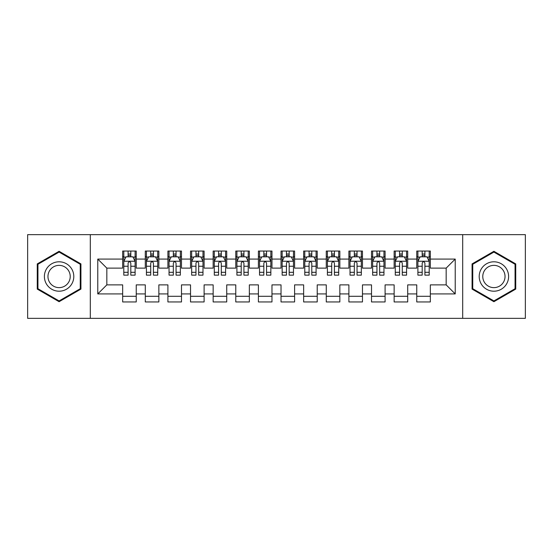 <?xml version="1.0" encoding="UTF-8"?>
<svg xmlns="http://www.w3.org/2000/svg" width="553" height="553" viewBox="0 0 553 553"><rect width="100%" height="100%" fill="white"/><g stroke="black" fill="none" stroke-linecap="round" stroke-linejoin="round"><path stroke-width="0.83" d="M462.688 318.355L525.35 318.355L525.35 234.645L462.688 234.645L462.688 318.355L90.312 318.355L90.312 234.645L27.65 234.645L27.65 318.355L90.312 318.355M462.688 234.645L90.312 234.645M97.777 293.92L97.777 259.081L122.662 259.081L122.662 268.129L106.833 268.129L106.833 284.871L97.777 293.92L122.662 293.92L122.662 301.952L136.238 301.952L136.238 293.92L145.287 293.92L145.287 301.952L158.863 301.952L158.863 293.92L167.912 293.92L167.912 301.952L181.488 301.952L181.488 293.92L190.536 293.92L190.536 301.952L204.105 301.952L204.105 293.92L213.154 293.92L213.154 301.952L226.73 301.952L226.73 293.92L235.778 293.92L235.778 301.952L249.355 301.952L249.355 293.92L258.403 293.92L258.403 301.952L271.972 301.952L271.972 293.92L281.028 293.92L281.028 301.952L294.597 301.952L294.597 293.92L303.645 293.92L303.645 301.952L317.222 301.952L317.222 293.92L326.27 293.92L326.27 301.952L339.846 301.952L339.846 293.92L348.895 293.92L348.895 301.952L362.464 301.952L362.464 293.92L371.512 293.92L371.512 301.952L385.088 301.952L385.088 293.92L394.137 293.92L394.137 301.952L407.713 301.952L407.713 293.92L416.762 293.92L416.762 301.952L430.338 301.952L430.338 284.871L446.167 284.871L446.167 268.129L430.338 268.129L430.338 259.081L455.223 259.081L455.223 293.92L430.338 293.92M430.338 259.081L430.338 251.048L416.762 251.048L416.762 259.081L407.713 259.081L407.713 251.048L394.137 251.048L394.137 259.081L385.088 259.081L385.088 251.048L371.512 251.048L371.512 259.081L362.464 259.081L362.464 251.048L348.895 251.048L348.895 259.081L339.846 259.081L339.846 251.048L326.27 251.048L326.27 259.081L317.222 259.081L317.222 251.048L303.645 251.048L303.645 259.081L294.597 259.081L294.597 251.048L281.028 251.048L281.028 259.081L271.972 259.081L271.972 251.048L258.403 251.048L258.403 259.081L249.355 259.081L249.355 251.048L235.778 251.048L235.778 259.081L226.73 259.081L226.73 251.048L213.154 251.048L213.154 259.081L204.105 259.081L204.105 251.048L190.536 251.048L190.536 259.081L181.488 259.081L181.488 251.048L167.912 251.048L167.912 259.081L158.863 259.081L158.863 251.048L145.287 251.048L145.287 259.081L136.238 259.081L136.238 251.048L122.662 251.048L122.662 259.081M407.713 293.92L407.713 284.871L416.762 284.871L416.762 293.92M455.223 259.081L446.167 268.129M385.088 293.92L385.088 284.871L394.137 284.871L394.137 293.92M416.762 259.081L416.762 268.129L407.713 268.129L407.713 259.081M362.464 293.92L362.464 284.871L371.512 284.871L371.512 293.92M394.137 259.081L394.137 268.129L385.088 268.129L385.088 259.081M339.846 293.92L339.846 284.871L348.895 284.871L348.895 293.92M371.512 259.081L371.512 268.129L362.464 268.129L362.464 259.081M317.222 293.92L317.222 284.871L326.27 284.871L326.27 293.92M348.895 259.081L348.895 268.129L339.846 268.129L339.846 259.081M294.597 293.92L294.597 284.871L303.645 284.871L303.645 293.92M326.27 259.081L326.27 268.129L317.222 268.129L317.222 259.081M271.972 293.92L271.972 284.871L281.028 284.871L281.028 293.92M303.645 259.081L303.645 268.129L294.597 268.129L294.597 259.081M249.355 293.92L249.355 284.871L258.403 284.871L258.403 293.92M281.028 259.081L281.028 268.129L271.972 268.129L271.972 259.081M226.73 293.92L226.73 284.871L235.778 284.871L235.778 293.92M258.403 259.081L258.403 268.129L249.355 268.129L249.355 259.081M204.105 293.92L204.105 284.871L213.154 284.871L213.154 293.92M235.778 259.081L235.778 268.129L226.73 268.129L226.73 259.081M181.488 293.92L181.488 284.871L190.536 284.871L190.536 293.92M213.154 259.081L213.154 268.129L204.105 268.129L204.105 259.081M158.863 293.92L158.863 284.871L167.912 284.871L167.912 293.92M190.536 259.081L190.536 268.129L181.488 268.129L181.488 259.081M136.238 293.92L136.238 284.871L145.287 284.871L145.287 293.92M167.912 259.081L167.912 268.129L158.863 268.129L158.863 259.081M106.833 284.871L122.662 284.871L122.662 293.92M145.287 259.081L145.287 268.129L136.238 268.129L136.238 259.081M416.762 256.703L417.895 256.703M429.204 256.703L430.338 256.703M394.137 256.703L395.271 256.703M406.579 256.703L407.713 256.703M371.512 256.703L372.646 256.703M383.955 256.703L385.088 256.703M348.895 256.703L350.021 256.703M361.337 256.703L362.464 256.703M326.27 256.703L327.404 256.703M338.713 256.703L339.846 256.703M303.645 256.703L304.779 256.703M316.088 256.703L317.222 256.703M281.028 256.703L282.154 256.703M293.47 256.703L294.597 256.703M258.403 256.703L259.53 256.703M270.846 256.703L271.972 256.703M235.778 256.703L236.912 256.703M248.221 256.703L249.355 256.703M213.154 256.703L214.288 256.703M225.596 256.703L226.73 256.703M190.536 256.703L191.663 256.703M202.979 256.703L204.105 256.703M167.912 256.703L169.045 256.703M180.354 256.703L181.488 256.703M145.287 256.703L146.421 256.703M157.729 256.703L158.863 256.703M122.662 256.703L123.796 256.703M135.105 256.703L136.238 256.703M122.662 296.297L136.238 296.297M145.287 296.297L158.863 296.297M167.912 296.297L181.488 296.297M190.536 296.297L204.105 296.297M213.154 296.297L226.73 296.297M235.778 296.297L249.355 296.297M258.403 296.297L271.972 296.297M281.028 296.297L294.597 296.297M303.645 296.297L317.222 296.297M326.27 296.297L339.846 296.297M348.895 296.297L362.464 296.297M371.512 296.297L385.088 296.297M394.137 296.297L407.713 296.297M416.762 296.297L430.338 296.297M97.777 259.081L106.833 268.129M446.167 284.871L455.223 293.92M80.925 263.899L59.095 251.29L37.265 263.899L37.265 289.101L59.095 301.71L80.925 289.101L80.925 263.899M472.075 263.899L472.075 289.101L493.905 301.71L515.735 289.101L515.735 263.899L493.905 251.29L472.075 263.899M130.812 253.993L128.096 253.993M135.105 272.304L130.812 272.304L130.812 275.145L135.105 275.145L135.105 261.341L132.844 256.82L126.056 256.82L123.796 261.341L123.796 275.145L128.096 275.145L128.096 272.304L123.796 272.304M123.796 261.341L123.796 251.048M135.105 261.341L135.105 251.048M128.096 256.82L128.096 251.048M130.812 251.048L130.812 256.82M130.812 272.304L130.812 263.041C129.907 261.299 129.001 261.299 128.096 263.041L128.096 272.304M130.812 256.703L128.096 256.703M153.43 253.993L150.72 253.993M157.729 272.304L153.43 272.304L153.43 275.145L157.729 275.145L157.729 261.341L155.469 256.82L148.681 256.82L146.421 261.341L146.421 275.145L150.72 275.145L150.72 272.304L146.421 272.304M146.421 261.341L146.421 251.048M157.729 261.341L157.729 251.048M150.72 256.82L150.72 251.048M153.43 251.048L153.43 256.82M153.43 272.304L153.43 263.041C152.531 261.299 151.626 261.299 150.72 263.041L150.72 272.304M153.43 256.703L150.72 256.703M176.054 253.993L173.338 253.993M180.354 272.304L176.054 272.304L176.054 275.145L180.354 275.145L180.354 261.341L178.094 256.82L171.306 256.82L169.045 261.341L169.045 275.145L173.338 275.145L173.338 272.304L169.045 272.304M169.045 261.341L169.045 251.048M180.354 261.341L180.354 251.048M173.338 256.82L173.338 251.048M176.054 251.048L176.054 256.82M176.054 272.304L176.054 263.041C175.149 261.299 174.243 261.299 173.338 263.041L173.338 272.304M176.054 256.703L173.338 256.703M71.828 269.145A14.703 14.703 0 0 0 51.74 263.767A14.703 14.703 0 0 0 46.362 283.855A14.703 14.703 0 0 0 66.45 289.233A14.703 14.703 0 0 0 71.828 269.145M68.738 270.935A11.136 11.136 0 0 0 53.53 266.857A11.136 11.136 0 0 0 49.452 282.065A11.136 11.136 0 0 0 64.66 286.143A11.136 11.136 0 0 0 68.738 270.935M59.095 300.922L37.943 288.714L37.943 264.286L59.095 252.078L80.247 264.286L80.247 288.714L59.095 300.922M506.638 269.145A14.703 14.703 0 0 0 486.55 263.767A14.703 14.703 0 0 0 481.172 283.855A14.703 14.703 0 0 0 501.26 289.233A14.703 14.703 0 0 0 506.638 269.145M503.548 270.935A11.136 11.136 0 0 0 488.34 266.857A11.136 11.136 0 0 0 484.262 282.065A11.136 11.136 0 0 0 499.47 286.143A11.136 11.136 0 0 0 503.548 270.935M493.905 300.922L472.753 288.714L472.753 264.286L493.905 252.078L515.057 264.286L515.057 288.714L493.905 300.922M198.679 253.993L195.962 253.993M202.979 272.304L198.679 272.304L198.679 275.145L202.979 275.145L202.979 261.341L200.711 256.82L193.93 256.82L191.663 261.341L191.663 275.145L195.962 275.145L195.962 272.304L191.663 272.304M191.663 261.341L191.663 251.048M202.979 261.341L202.979 251.048M195.962 256.82L195.962 251.048M198.679 251.048L198.679 256.82M198.679 272.304L198.679 263.041C197.774 261.299 196.868 261.299 195.962 263.041L195.962 272.304M198.679 256.703L195.962 256.703M221.304 253.993L218.587 253.993M225.596 272.304L221.304 272.304L221.304 275.145L225.596 275.145L225.596 261.341L223.336 256.82L216.548 256.82L214.288 261.341L214.288 275.145L218.587 275.145L218.587 272.304L214.288 272.304M214.288 261.341L214.288 251.048M225.596 261.341L225.596 251.048M218.587 256.82L218.587 251.048M221.304 251.048L221.304 256.82M221.304 272.304L221.304 263.041C220.398 261.299 219.493 261.299 218.587 263.041L218.587 272.304M221.304 256.703L218.587 256.703M243.921 253.993L241.212 253.993M248.221 272.304L243.921 272.304L243.921 275.145L248.221 275.145L248.221 261.341L245.961 256.82L239.173 256.82L236.912 261.341L236.912 275.145L241.212 275.145L241.212 272.304L236.912 272.304M236.912 261.341L236.912 251.048M248.221 261.341L248.221 251.048M241.212 256.82L241.212 251.048M243.921 251.048L243.921 256.82M243.921 272.304L243.921 263.041C243.023 261.299 242.117 261.299 241.212 263.041L241.212 272.304M243.921 256.703L241.212 256.703M266.546 253.993L263.829 253.993M270.846 272.304L266.546 272.304L266.546 275.145L270.846 275.145L270.846 261.341L268.585 256.82L261.797 256.82L259.53 261.341L259.53 275.145L263.829 275.145L263.829 272.304L259.53 272.304M259.53 261.341L259.53 251.048M270.846 261.341L270.846 251.048M263.829 256.82L263.829 251.048M266.546 251.048L266.546 256.82M266.546 272.304L266.546 263.041C265.64 261.299 264.735 261.299 263.829 263.041L263.829 272.304M266.546 256.703L263.829 256.703M289.171 253.993L286.454 253.993M293.47 272.304L289.171 272.304L289.171 275.145L293.47 275.145L293.47 261.341L291.203 256.82L284.415 256.82L282.154 261.341L282.154 275.145L286.454 275.145L286.454 272.304L282.154 272.304M282.154 261.341L282.154 251.048M293.47 261.341L293.47 251.048M286.454 256.82L286.454 251.048M289.171 251.048L289.171 256.82M289.171 272.304L289.171 263.041C288.265 261.299 287.36 261.299 286.454 263.041L286.454 272.304M289.171 256.703L286.454 256.703M311.788 253.993L309.079 253.993M316.088 272.304L311.788 272.304L311.788 275.145L316.088 275.145L316.088 261.341L313.827 256.82L307.039 256.82L304.779 261.341L304.779 275.145L309.079 275.145L309.079 272.304L304.779 272.304M304.779 261.341L304.779 251.048M316.088 261.341L316.088 251.048M309.079 256.82L309.079 251.048M311.788 251.048L311.788 256.82M311.788 272.304L311.788 263.041C310.89 261.299 309.984 261.299 309.079 263.041L309.079 272.304M311.788 256.703L309.079 256.703M334.413 253.993L331.696 253.993M338.713 272.304L334.413 272.304L334.413 275.145L338.713 275.145L338.713 261.341L336.452 256.82L329.664 256.82L327.404 261.341L327.404 275.145L331.696 275.145L331.696 272.304L327.404 272.304M327.404 261.341L327.404 251.048M338.713 261.341L338.713 251.048M331.696 256.82L331.696 251.048M334.413 251.048L334.413 256.82M334.413 272.304L334.413 263.041C333.507 261.299 332.609 261.299 331.696 263.041L331.696 272.304M334.413 256.703L331.696 256.703M357.038 253.993L354.321 253.993M361.337 272.304L357.038 272.304L357.038 275.145L361.337 275.145L361.337 261.341L359.07 256.82L352.289 256.82L350.021 261.341L350.021 275.145L354.321 275.145L354.321 272.304L350.021 272.304M350.021 261.341L350.021 251.048M361.337 261.341L361.337 251.048M354.321 256.82L354.321 251.048M357.038 251.048L357.038 256.82M357.038 272.304L357.038 263.041C356.132 261.299 355.226 261.299 354.321 263.041L354.321 272.304M357.038 256.703L354.321 256.703M379.662 253.993L376.946 253.993M383.955 272.304L379.662 272.304L379.662 275.145L383.955 275.145L383.955 261.341L381.694 256.82L374.906 256.82L372.646 261.341L372.646 275.145L376.946 275.145L376.946 272.304L372.646 272.304M372.646 261.341L372.646 251.048M383.955 261.341L383.955 251.048M376.946 256.82L376.946 251.048M379.662 251.048L379.662 256.82M379.662 272.304L379.662 263.041C378.757 261.299 377.851 261.299 376.946 263.041L376.946 272.304M379.662 256.703L376.946 256.703M402.28 253.993L399.57 253.993M406.579 272.304L402.28 272.304L402.28 275.145L406.579 275.145L406.579 261.341L404.319 256.82L397.531 256.82L395.271 261.341L395.271 275.145L399.57 275.145L399.57 272.304L395.271 272.304M395.271 261.341L395.271 251.048M406.579 261.341L406.579 251.048M399.57 256.82L399.57 251.048M402.28 251.048L402.28 256.82M402.28 272.304L402.28 263.041C401.381 261.299 400.476 261.299 399.57 263.041L399.57 272.304M402.28 256.703L399.57 256.703M424.904 253.993L422.188 253.993M429.204 272.304L424.904 272.304L424.904 275.145L429.204 275.145L429.204 261.341L426.944 256.82L420.156 256.82L417.895 261.341L417.895 275.145L422.188 275.145L422.188 272.304L417.895 272.304M417.895 261.341L417.895 251.048M429.204 261.341L429.204 251.048M422.188 256.82L422.188 251.048M424.904 251.048L424.904 256.82M424.904 272.304L424.904 263.041C423.999 261.299 423.093 261.299 422.188 263.041L422.188 272.304M424.904 256.703L422.188 256.703M135.05 261.23L123.851 261.23M123.796 257.09L125.925 257.09M132.983 257.09L135.105 257.09M128.096 266.242L123.796 266.242M135.105 266.242L130.812 266.242M130.812 255.431L128.096 255.431M157.674 261.23L146.476 261.23M146.421 257.09L148.543 257.09M155.607 257.09L157.729 257.09M150.72 266.242L146.421 266.242M157.729 266.242L153.43 266.242M153.43 255.431L150.72 255.431M180.299 261.23L169.1 261.23M169.045 257.09L171.167 257.09M178.225 257.09L180.354 257.09M173.338 266.242L169.045 266.242M180.354 266.242L176.054 266.242M176.054 255.431L173.338 255.431M202.916 261.23L191.718 261.23M191.663 257.09L193.792 257.09M200.85 257.09L202.979 257.09M195.962 266.242L191.663 266.242M202.979 266.242L198.679 266.242M198.679 255.431L195.962 255.431M225.541 261.23L214.343 261.23M214.288 257.09L216.417 257.09M223.474 257.09L225.596 257.09M218.587 266.242L214.288 266.242M225.596 266.242L221.304 266.242M221.304 255.431L218.587 255.431M248.166 261.23L236.967 261.23M236.912 257.09L239.034 257.09M246.092 257.09L248.221 257.09M241.212 266.242L236.912 266.242M248.221 266.242L243.921 266.242M243.921 255.431L241.212 255.431M270.79 261.23L259.592 261.23M259.53 257.09L261.659 257.09M268.717 257.09L270.846 257.09M263.829 266.242L259.53 266.242M270.846 266.242L266.546 266.242M266.546 255.431L263.829 255.431M293.408 261.23L282.21 261.23M282.154 257.09L284.283 257.09M291.341 257.09L293.47 257.09M286.454 266.242L282.154 266.242M293.47 266.242L289.171 266.242M289.171 255.431L286.454 255.431M316.033 261.23L304.834 261.23M304.779 257.09L306.908 257.09M313.966 257.09L316.088 257.09M309.079 266.242L304.779 266.242M316.088 266.242L311.788 266.242M311.788 255.431L309.079 255.431M338.657 261.23L327.459 261.23M327.404 257.09L329.526 257.09M336.583 257.09L338.713 257.09M331.696 266.242L327.404 266.242M338.713 266.242L334.413 266.242M334.413 255.431L331.696 255.431M361.282 261.23L350.084 261.23M350.021 257.09L352.15 257.09M359.208 257.09L361.337 257.09M354.321 266.242L350.021 266.242M361.337 266.242L357.038 266.242M357.038 255.431L354.321 255.431M383.9 261.23L372.701 261.23M372.646 257.09L374.775 257.09M381.833 257.09L383.955 257.09M376.946 266.242L372.646 266.242M383.955 266.242L379.662 266.242M379.662 255.431L376.946 255.431M406.524 261.23L395.326 261.23M395.271 257.09L397.393 257.09M404.457 257.09L406.579 257.09M399.57 266.242L395.271 266.242M406.579 266.242L402.28 266.242M402.28 255.431L399.57 255.431M429.149 261.23L417.95 261.23M417.895 257.09L420.017 257.09M427.075 257.09L429.204 257.09M422.188 266.242L417.895 266.242M429.204 266.242L424.904 266.242M424.904 255.431L422.188 255.431"/></g></svg>
